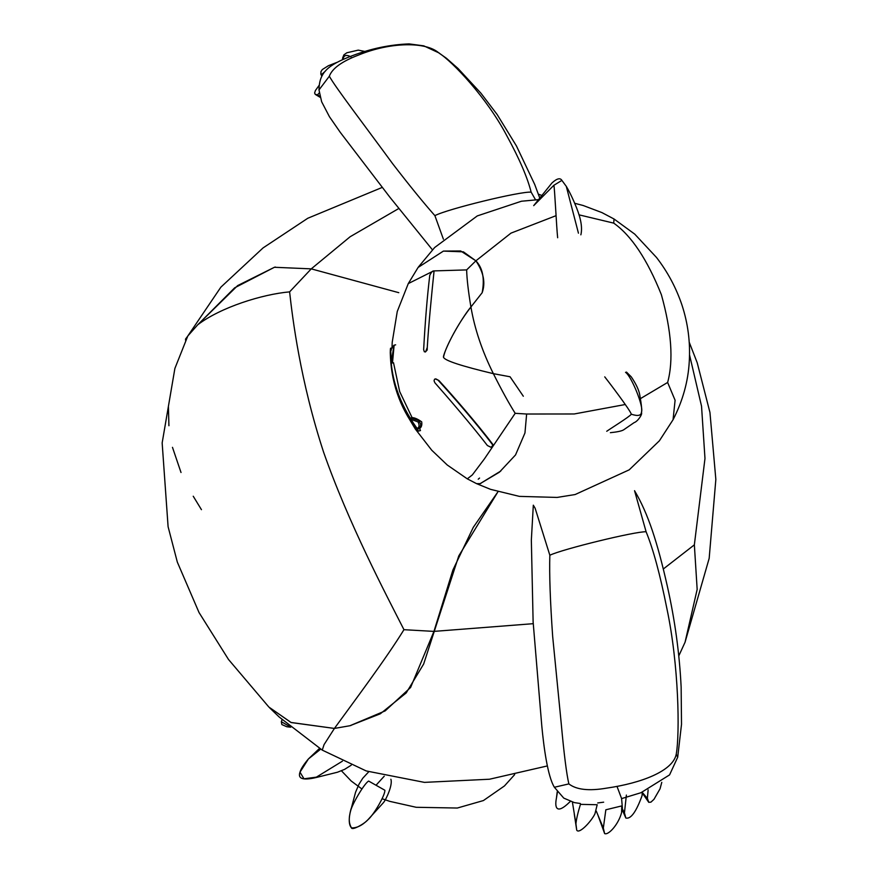 <?xml version="1.0" encoding="UTF-8"?>
<svg xmlns="http://www.w3.org/2000/svg" width="878" height="878" viewBox="0 0 878 878"><rect width="100%" height="100%" fill="white"/><g stroke="black" fill="none" stroke-linecap="round" stroke-linejoin="round"><path stroke-width="1.32" d="M201.446 509.668L193.237 496.235M181.022 472.507L172.472 447.341M168.916 425.731L168.411 406.327M398.799 208.503L350.168 236.72L311.251 268.866L274.43 267.274L234.678 287.808L197.78 324.739L237.675 285.58L274.43 267.274L311.251 268.866L289.608 291.869C262.171 294.295 220.707 307.3 197.78 324.739L187.815 335.978L220.883 287.15L263.038 247.936L307.783 218.26L382.193 187.431M398.788 292.681L311.251 268.866M269.601 707.789L279.248 717.063L322.259 750.119L324.059 744.621L334.419 728.433C354.086 701.346 385.716 659.301 403.957 629.691L433.951 631.392L452.916 569.987L473.275 527.371L497.991 491.713L458.777 555.906L423.657 664.031L406.218 692.918L380.317 713.792L349.927 725.733L334.419 728.433L291.156 722.539L268.855 707.042L290.991 722.462L334.419 728.433L349.927 725.733L385.179 710.884L410.608 687.463L433.951 631.392L533.209 623.687M663.34 568.977L694.355 544.843L704.979 458.492L701.533 406.174L689.537 354.899M694.355 544.843L697.165 589.401L685.049 642.257L709.172 558.353L715.844 479.454L709.951 412.462L697.198 362.713L689.219 342.2M640.523 398.579L667.631 382.457L675.094 400.269L673.053 419.739L659.389 440.8L629.208 469.84L575.112 494.544L557.102 497.431L519.392 496.377L490.572 489.353L476.6 483.657L480.101 483.657L476.589 483.657L467.294 478.85L472.331 474.921L484.426 458.876L515.188 413.318C508.878 403.298 501.601 390.073 493.37 373.666L510.063 376.772L523.321 396.23L510.063 376.772L493.37 373.666C461.444 366.049 444.828 360.606 443.522 357.313C445.201 346.042 462.915 316.289 470.926 306.982L482.154 292.725C485.688 282.892 483.602 272.257 475.887 260.821L463.386 251.843L443.412 251.086L418.093 267.461L443.434 251.086L460.698 250.976L475.887 260.821L466.646 269.908L433.556 270.918L408.27 283.605L397.262 311.471L392.214 342.277L392.005 347.82M515.188 413.318L526.635 414.021L524.956 432.975L515.54 454.925L499.406 472.188L480.123 483.646L500.778 471.047M556.026 215.681L510.974 233.131L475.887 260.821C482.724 267.977 484.81 278.611 482.154 292.725L470.926 306.982C468.303 291.43 466.887 279.083 466.646 269.908M578.448 233.186L566.299 186.377C569.635 191.964 573.038 199.054 576.506 207.669C581.038 218.962 582.498 228.006 580.863 234.821M561.887 180.385L553.853 185.302L533.692 205.639L551.955 182.975C556.882 178.464 560.197 177.608 561.887 180.385L566.299 186.377M557.651 237.729C556.575 228.225 554.6 186.74 553.853 185.302M443.401 239.189L434.884 215.637C447.495 208.986 520.248 191.239 531.146 192.15L535.525 199.789M531.146 192.15C527.415 177.389 519.326 158.633 506.891 135.881C486.741 97.513 452.433 61.548 438.857 52.943L446.375 58.222L458.075 68.517L480.903 93.167L497.124 114.48L516.429 145.935L534.757 184.556L539.674 197.857M434.884 215.637C423.481 202.752 409.411 185.456 392.675 163.747C366.51 127.99 335.1 86.955 329.338 76.221C332.202 68.418 341.937 61.361 358.542 55.062C390.348 41.946 425.929 41.464 438.857 52.943M329.338 76.221L318.988 89.929C319.252 72.413 327.878 65.115 351.365 56.06C370.648 48.663 389.898 44.602 409.104 43.9L423.778 45.854L439.263 53.053M343.1 59.375L343.057 59.111C343.77 55.149 346.426 54.403 351.002 56.894M343.057 59.111L342.563 59.528L342.629 57.992L343.869 54.886L346.821 52.779L358.246 50.134L365.083 51.495M185.675 340.444L185.532 339.084L187.727 336.153M322.621 74.882L322.171 74.015L325.464 71.041M322.171 74.015L320.832 74.18L320.975 71.568L322.303 69.56L328.361 65.74L336.845 62.415M319.987 96.536L317.584 94.824L319.274 92.87M317.584 94.824L315.246 94.374L314.62 92.958L315.421 90.511L319.12 85.353M625.542 372.327C631.688 376.497 643.969 407.172 641.467 412.012L641.456 412.715C642.696 413.911 637.856 421.484 634.103 422.636L623.61 429.858C621.679 431.043 617.267 431.987 610.375 432.689M641.467 412.012C641.313 415.645 637.933 416.381 631.337 414.218C629.471 416.809 609.738 429.068 606.731 431.274M604.744 376.86C608.476 381.557 630.228 410.18 631.337 414.218M549.837 555.236C549.266 574.366 550.21 601.419 552.668 636.429L561.24 723.56C564.005 753.95 566.551 774.067 568.867 783.9L554.369 787.259C547.521 776.042 543.756 746.498 541.814 726.194L533.122 621.865L531.344 540.157L533.319 505.179L535.13 508.241L549.837 555.236C562.611 549.068 635.354 531.322 646.098 531.75L634.542 490.692C648.293 513.828 657.545 542.813 667.39 586.427C674.919 620.087 679.506 653.649 681.141 687.112L681.515 724.339L677.695 757.242L669.574 774.89L640.94 792.724L621.602 798.607M646.098 531.75C653.188 549.002 660.124 574.596 666.885 608.553C678.903 665.217 679.901 733.591 676.236 754.246L677.695 757.242M568.867 783.9C576.363 789.761 588.973 791.177 606.676 788.126C641.236 783.154 672.899 771.103 676.236 754.246M384.235 776.207L376.212 785.053M605.842 809.79L621.745 805.916L621.602 812.512C618.639 824.212 608.487 835.472 604.635 833.584L603.329 828.064L605.842 809.79M596.261 811.074L603.329 828.064M282.09 719.664L281.333 721.705L290.377 726.896M319.515 748.407L308.43 758.932C303.645 764.606 300.836 769.018 299.991 772.179L308.43 758.932L320.679 749.132M351.233 765.199L344.626 769.347L337.47 772.223L320.371 776.47C311.866 778.731 296.336 782.331 299.991 772.179L304.007 778.808L316.365 777.151L342.409 761.182M320.371 776.47L316.365 777.151M368.639 781.069L384.86 790.244C385.354 794.897 373.71 815.113 367.608 820.063C362.043 825.539 356.677 828.141 351.518 827.866C348.829 823.696 348.566 817.912 350.717 810.504C352.66 803.205 364.568 783.132 368.639 781.069M368.727 771.784L362.757 778.248L359.003 784.208L355.568 792.23L350.717 810.504M368.551 819.163L367.608 820.063M622.304 808.781L624.445 812.874L626.387 795.084M624.445 812.874L625.838 818.033C630.81 819.306 636.21 811.854 642.059 795.677L642.268 792.23M642.411 792.56L647.371 798.354L648.14 789.849M647.371 798.354L648.765 802.338L650.927 802.141L653.967 799.342L660.047 788.795L661.782 782.331M580.446 804.358L597.194 804.731L594.922 813.884C590.949 821.962 578.931 834.495 576.714 830.105L575.924 823.718C576.462 818.812 577.965 812.359 580.446 804.358M572.401 802.108L575.924 823.718M557.234 791.769L556.433 798.124L557.431 792.033M556.433 798.124C554.38 808.32 557.014 814.4 569.317 802.382L570.338 801.449M493.37 373.666C482.121 351.068 474.636 328.844 470.926 306.982C452.598 330.534 442.292 356.753 443.522 357.313M478.225 479.201L479.575 478.06M526.635 414.021L574.19 413.977L625.312 404.506M667.631 382.457C673.624 360.419 671.538 331.171 661.375 294.701C647.24 259.394 631.348 235.523 613.7 223.122L578.953 214.825M613.7 223.122L614.04 219.006L634.717 234.108L656.492 257.452C667.642 271.895 676.137 287.775 681.976 305.094C687.979 323.455 690.415 342.233 689.274 361.429C688.187 381.392 682.777 400.829 673.053 419.739M403.957 629.691C386.024 594.45 348.434 523.189 323.565 452.071C300.221 380.723 292.506 318.143 289.608 291.869M429.781 275.275C427.246 296.281 425.204 321.052 423.646 349.598L424.337 351.771L425.589 351.858L427.268 347.49C428.508 326.001 431.877 291.847 433.984 271.829L433.073 271.269L433.984 271.829C433.348 270.04 431.943 271.192 429.781 275.275M425.38 351.99L427.202 349.982L427.268 347.49M435.334 378.901L438.912 380.525L435.949 378.923L434.533 379.219L434.061 380.778L434.851 382.731C448.428 398.085 471.815 425.27 487.411 445.541L490.846 447.231L492.47 446.134L492.459 444.586C476.831 423.876 452.521 395.868 438.484 380.624M438.912 380.525C452.938 395.758 477.248 423.778 492.887 444.487L492.459 444.586M492.887 444.487L492.898 446.024L491.054 447.165M391.325 349.762L390.743 351.354C390.523 347.271 390.37 347.71 390.271 352.693C390.886 381.326 399.512 406.799 416.139 429.112L418.367 431.076L416.611 427.773C399.15 403.254 390.534 377.781 390.743 351.354L390.534 348.259L392.653 347.743M390.71 350.541C390.908 350.245 393.871 342.563 393.454 348.599L391.292 362.076L392.477 363.009L393.52 362.746L399.677 391.566L412.078 417.61M412.1 417.654C414.438 417.588 417.643 418.982 421.692 421.846C422.153 425.073 421.462 427.301 419.607 428.541L420.485 430.56L418.323 431.098M416.611 427.773L418.115 428.914C417.434 426.719 423.844 427.509 418.63 420.606L411.069 417.906L410.608 419.168L418.071 421.945C419.662 425.226 419.344 427.399 417.116 428.475L410.608 419.168M392.477 363.009L394.134 345.12L392.905 346.492M390.743 351.354L391.292 362.076M419.607 428.541L418.115 428.914M274.43 267.274L275.385 267.044L274.43 267.285M350.991 725.469L349.927 725.722L350.991 725.469M541.704 195.388L538.401 194.192M322.259 750.119L366.192 770.939L424.425 782.375L489.507 779.225L547.334 765.934M678.793 655.888L685.049 642.257M174.898 368.409L187.815 335.978M480.881 483.449L480.09 483.635L480.881 483.449M418.093 267.461L408.27 283.605M410.081 420.321L415.382 429.122L431.767 450.249L447.275 465.022L467.294 478.85M432.437 249.824L389.843 197.166L340.214 132.271L329.437 116.708L321.644 101.749L318.988 89.929M185.642 340.521L185.532 339.084M321.864 76.232L320.832 74.18M320.207 97.359L315.246 94.374M626.453 372.063L631.26 376.849C636.056 383.971 638.877 389.953 639.722 394.782C641.5 404.736 642.081 410.706 641.456 412.715M603.658 802.185L597.72 802.953M580.336 803.502L574.289 802.591L563.764 798.113L554.369 787.259M514.684 774.583L504.455 785.942L483.405 800.56L457.328 808.034L416.194 807.288L389.777 801.362L382.073 798.739M361.912 788.971L351.211 781.014L341.443 770.796M598.127 815.684L604.635 833.584M621.602 812.512L622.392 807.848L621.58 798.508L616.971 786.337M282.079 719.653L281.333 721.705L281.827 724.548L286.788 726.743L290.728 727.193M351.035 808.792C348.511 818.384 348.665 824.749 351.485 827.899C352.111 830.566 363.92 824.212 367.772 819.92L383.434 802.657C386.101 799.628 392.96 784.745 390.864 779.236M622.184 809.648L625.838 818.033M642.059 795.677L642.433 792.165M642.378 793.097L648.765 802.338M574.3 814.268L576.714 830.105M569.317 802.382L570.349 801.46M418.389 267.044L434.654 247.508L477.292 215.911L521.455 201.227L538.181 199.679M574.739 203.29L583.19 205.507L601.935 212.597L614.04 219.006M174.898 368.398L162.156 442.929L168.093 526.69L177.323 562.096L199.032 612.537L228.489 659.455L268.866 707.042M394.156 345.208L395.649 344.834M411.266 417.807L412.298 417.555"/></g></svg>
